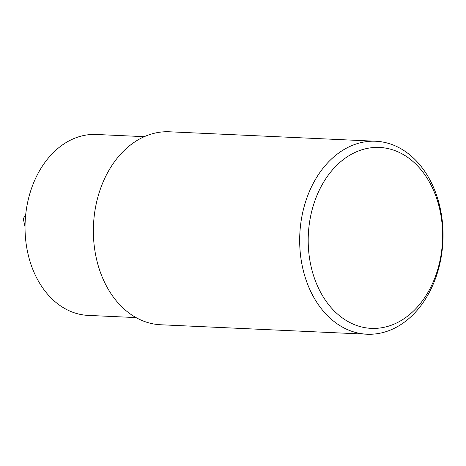 <?xml version="1.0" encoding="UTF-8"?>
<svg xmlns="http://www.w3.org/2000/svg" width="466" height="466" viewBox="0 0 466 466"><rect width="100%" height="100%" fill="white"/><g stroke="black" fill="none" stroke-linecap="round" stroke-linejoin="round"><path stroke-width="0.7" d="M144.303 136.672L96.392 134.476A90.55 67.156 92.6 0 0 25.158 221.857A90.55 67.156 92.6 0 0 88.097 315.389L136.008 317.585M366.934 334.215L160.636 324.755A96.59 71.636 -87.4 0 1 97.202 199.634A96.59 71.636 -87.4 0 1 169.478 131.785L375.782 141.245A96.59 71.636 92.6 0 0 303.506 209.094A96.59 71.636 92.6 0 0 366.934 334.215A96.59 71.636 92.6 0 0 439.211 266.366A96.59 71.636 92.6 0 0 375.782 141.245M311.789 211.069A90.55 67.156 -87.4 0 1 426.011 176.486A90.55 67.156 -87.4 0 1 388.405 326.194A90.55 67.156 -87.4 0 1 311.789 211.069M25.03 226.895L23.3 218.659L25.706 214.651"/></g></svg>
